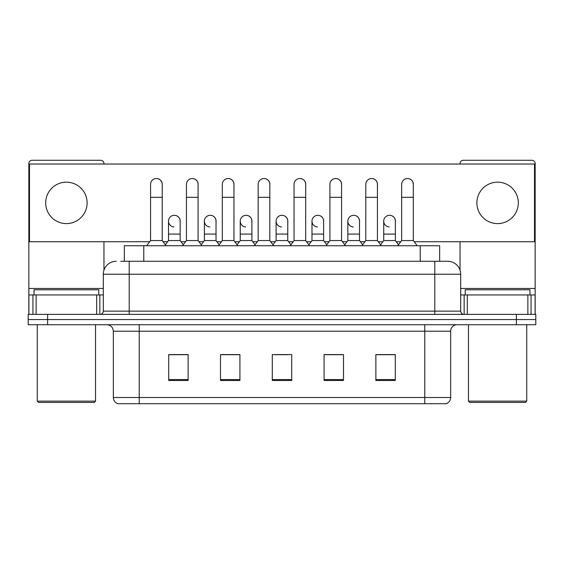 <?xml version="1.0" encoding="UTF-8"?>
<svg xmlns="http://www.w3.org/2000/svg" width="564" height="564" viewBox="0 0 564 564"><rect width="100%" height="100%" fill="white"/><g stroke="black" fill="none" stroke-linecap="round" stroke-linejoin="round"><path stroke-width="0.85" d="M124.355 261.28L124.355 245.742L439.645 245.742L439.645 261.28M445.673 403.718L424.762 403.718L424.762 397.507L450.657 397.507L450.657 331.209A6.472 6.472 0 0 1 457.136 324.73M445.482 403.718L118.003 403.718A6.472 6.472 0 0 1 113.343 397.507L113.343 331.209C112.955 327.275 110.798 325.118 106.864 324.73M47.623 314.374L535.8 314.374L535.8 319.555L28.2 319.555L28.2 324.73L47.623 324.73L47.623 319.555L28.2 319.555L28.2 314.374L47.623 314.374L47.623 319.555L535.8 319.555L535.8 324.73L47.623 324.73M395.301 380.474L395.301 354.58L375.878 354.58L375.878 380.474L395.301 380.474M343.504 380.474L343.504 354.58L324.081 354.58L324.081 380.474L343.504 380.474M188.122 380.474L188.122 354.58L168.699 354.58L168.699 380.474L188.122 380.474M239.919 380.474L239.919 354.58L220.496 354.58L220.496 380.474L239.919 380.474M291.715 380.474L291.715 354.58L272.285 354.58L272.285 380.474L291.715 380.474M413.116 403.718L150.884 403.718M383.069 354.707L378.084 354.707M239.594 354.707L234.61 354.707M221.659 354.707L239.919 354.707M185.789 354.707L180.804 354.707M324.081 354.707L342.214 354.707M329.263 354.707L324.279 354.707M275.458 354.707L288.408 354.707M188.122 354.707L168.699 354.707M395.301 354.707L375.878 354.707M121.084 261.28L447.745 261.28A12.951 12.951 0 0 1 460.696 274.231L460.696 311.138C460.873 313.083 461.951 314.162 463.932 314.374M120.788 261.28L129.205 261.28L129.205 274.231L103.304 274.231L103.304 311.138A3.236 3.236 0 0 1 100.068 314.374M116.254 261.28A12.951 12.951 0 0 0 103.304 274.231M447.548 261.28L443.212 261.28M150.567 197.315L162.22 197.315L162.22 240.56L150.567 240.56L150.567 184.365A5.83 5.83 0 0 1 156.764 178.548A5.83 5.83 0 0 1 162.22 184.365A5.83 5.83 0 0 0 156.764 178.548M150.567 240.56L146.682 245.742M162.22 240.56L166.105 245.742M173.966 226.954A5.83 5.83 0 0 1 168.502 221.137A5.83 5.83 0 0 1 174.692 215.321A5.83 5.83 0 0 1 180.156 221.137L180.156 234.088L168.502 234.088L168.502 221.137M180.156 234.088L180.156 240.56L168.502 240.56L168.502 234.088M168.502 240.56L165.365 244.748M180.156 240.56L183.293 244.748M186.437 197.315L198.091 197.315L198.091 240.56L186.437 240.56L186.437 184.365A5.83 5.83 0 0 1 192.627 178.548A5.83 5.83 0 0 1 198.091 184.365A5.83 5.83 0 0 0 192.627 178.548M186.437 240.56L182.553 245.742M198.091 240.56L201.975 245.742M222.308 197.315L233.961 197.315L233.961 240.56L222.308 240.56L222.308 184.365A5.83 5.83 0 0 1 228.498 178.548A5.83 5.83 0 0 1 233.961 184.365A5.83 5.83 0 0 0 228.498 178.548M222.308 240.56L218.423 245.742M233.961 240.56L237.846 245.742M258.171 197.315L269.825 197.315L269.825 240.56L258.171 240.56L258.171 184.365A5.83 5.83 0 0 1 264.368 178.548A5.83 5.83 0 0 1 269.825 184.365A5.83 5.83 0 0 0 264.368 178.548M258.171 240.56L254.286 245.742M269.825 240.56L273.709 245.742M294.041 197.315L305.695 197.315L305.695 240.56L294.041 240.56L294.041 184.365A5.83 5.83 0 0 1 300.238 178.548A5.83 5.83 0 0 1 305.695 184.365A5.83 5.83 0 0 0 300.238 178.548M294.041 240.56L290.157 245.742M305.695 240.56L309.58 245.742M209.829 226.954A5.83 5.83 0 0 1 204.372 221.137A5.83 5.83 0 0 1 210.562 215.321A5.83 5.83 0 0 1 216.026 221.137L216.026 234.088L204.372 234.088L204.372 221.137M216.026 234.088L216.026 240.56L204.372 240.56L204.372 234.088M204.372 240.56L201.228 244.748M216.026 240.56L219.163 244.748M245.7 226.954A5.83 5.83 0 0 1 240.243 221.137A5.83 5.83 0 0 1 246.433 215.321A5.83 5.83 0 0 1 251.897 221.137L251.897 234.088L240.243 234.088L240.243 221.137M251.897 234.088L251.897 240.56L240.243 240.56L240.243 234.088M240.243 240.56L237.099 244.748M251.897 240.56L255.034 244.748M281.57 226.954A5.83 5.83 0 0 1 276.106 221.137A5.83 5.83 0 0 1 282.303 215.321A5.83 5.83 0 0 1 287.76 221.137L287.76 234.088L276.106 234.088L276.106 221.137M287.76 234.088L287.76 240.56L276.106 240.56L276.106 234.088M276.106 240.56L272.969 244.748M287.76 240.56L290.904 244.748M96.67 314.374L96.67 294.951L36.131 294.951L36.131 314.374M103.952 164.032L103.952 163.518A3.236 3.236 0 0 0 100.716 160.282L32.085 160.282A3.236 3.236 0 0 0 28.849 163.518L28.849 294.951L36.131 294.951M103.952 241.73L103.952 270.184M96.67 294.951L103.304 294.951M28.849 314.374L28.849 294.951M527.869 314.374L527.869 294.951L467.33 294.951L467.33 314.374M535.151 314.374L535.151 294.951L535.151 314.374M527.869 294.951L535.151 294.951L535.151 163.518A3.236 3.236 0 0 0 531.915 160.282L463.284 160.282A3.236 3.236 0 0 0 460.048 163.518L460.048 164.032M460.048 241.73L460.048 270.184M460.696 294.951L467.33 294.951M98.77 294.951L98.77 289.769L34.03 289.769L34.03 294.951M37.266 324.73L37.266 401.131L95.535 401.131L95.535 324.73M95.535 401.131L94.237 402.428L38.556 402.428L37.266 401.131M529.97 294.951L529.97 289.769L465.229 289.769L465.229 294.951M468.465 324.73L468.465 401.131L526.734 401.131L526.734 324.73M526.734 401.131L525.444 402.428L469.763 402.428L468.465 401.131M395.371 222.004A5.83 5.83 0 0 0 389.576 215.314M359.501 222.004A5.83 5.83 0 0 0 353.706 215.314M323.63 222.004A5.83 5.83 0 0 0 317.835 215.314M407.539 178.534A5.83 5.83 0 0 0 407.511 178.541A5.83 5.83 0 0 1 413.299 185.232M377.436 185.232A5.83 5.83 0 0 0 371.669 178.534A5.83 5.83 0 0 0 371.641 178.541M287.76 222.004A5.83 5.83 0 0 0 281.965 215.314M246.13 215.314A5.83 5.83 0 0 0 246.101 215.314A5.83 5.83 0 0 1 251.897 222.004M216.026 222.004A5.83 5.83 0 0 0 210.231 215.314M305.695 185.232A5.83 5.83 0 0 0 299.935 178.534A5.83 5.83 0 0 0 299.9 178.541M269.825 185.232A5.83 5.83 0 0 0 264.065 178.534A5.83 5.83 0 0 0 264.037 178.541M233.961 185.232A5.83 5.83 0 0 0 228.194 178.534A5.83 5.83 0 0 0 228.166 178.541M198.091 185.232A5.83 5.83 0 0 0 192.331 178.534A5.83 5.83 0 0 0 192.296 178.541M341.565 185.232A5.83 5.83 0 0 0 335.806 178.534A5.83 5.83 0 0 0 335.77 178.541M180.156 222.004A5.83 5.83 0 0 0 174.361 215.314M162.22 185.232A5.83 5.83 0 0 0 156.461 178.534A5.83 5.83 0 0 0 156.425 178.541M497.603 182.165A20.72 20.72 0 0 0 476.883 202.885A20.72 20.72 0 0 0 497.603 223.598A20.72 20.72 0 0 0 518.316 202.885A20.72 20.72 0 0 0 497.603 182.165M66.397 182.165A20.72 20.72 0 0 0 45.684 202.885A20.72 20.72 0 0 0 66.397 223.598A20.72 20.72 0 0 0 87.117 202.885A20.72 20.72 0 0 0 66.397 182.165M414.173 241.73L534.503 241.73L534.503 164.032L29.497 164.032L29.497 241.73L149.693 241.73M163.095 241.73L167.628 241.73M181.03 241.73L185.563 241.73M198.965 241.73L203.498 241.73M216.9 241.73L221.433 241.73M234.835 241.73L239.369 241.73M252.771 241.73L257.297 241.73M270.699 241.73L275.232 241.73M288.634 241.73L293.167 241.73M306.569 241.73L311.102 241.73M324.504 241.73L329.038 241.73M342.44 241.73L346.973 241.73M360.375 241.73L364.908 241.73M378.31 241.73L382.843 241.73M396.245 241.73L400.771 241.73M329.912 197.315L341.565 197.315L341.565 240.56L329.912 240.56L329.912 184.365A5.83 5.83 0 0 1 336.102 178.548A5.83 5.83 0 0 1 341.565 184.365A5.83 5.83 0 0 0 336.102 178.548M329.912 240.56L326.027 245.742M341.565 240.56L345.45 245.742M365.782 197.315L377.436 197.315L377.436 240.56L365.782 240.56L365.782 184.365A5.83 5.83 0 0 1 371.972 178.548A5.83 5.83 0 0 1 377.436 184.365A5.83 5.83 0 0 0 371.972 178.548M365.782 240.56L361.898 245.742M377.436 240.56L381.32 245.742M401.646 197.315L413.299 197.315L413.299 240.56L401.646 240.56L401.646 184.365A5.83 5.83 0 0 1 407.842 178.548A5.83 5.83 0 0 1 413.299 184.365A5.83 5.83 0 0 0 407.842 178.548M401.646 240.56L397.761 245.742M413.299 240.56L417.191 245.742M317.44 226.954A5.83 5.83 0 0 1 311.977 221.137A5.83 5.83 0 0 1 318.166 215.321A5.83 5.83 0 0 1 323.63 221.137L323.63 234.088L311.977 234.088L311.977 221.137M323.63 234.088L323.63 240.56L311.977 240.56L311.977 234.088M311.977 240.56L308.839 244.748M323.63 240.56L326.775 244.748M353.304 226.954A5.83 5.83 0 0 1 347.847 221.137A5.83 5.83 0 0 1 354.037 215.321A5.83 5.83 0 0 1 359.501 221.137L359.501 234.088L347.847 234.088L347.847 221.137M359.501 234.088L359.501 240.56L347.847 240.56L347.847 234.088M347.847 240.56L344.703 244.748M359.501 240.56L362.638 244.748M389.174 226.954A5.83 5.83 0 0 1 383.717 221.137A5.83 5.83 0 0 1 389.907 215.321A5.83 5.83 0 0 1 395.371 221.137L395.371 234.088L383.717 234.088L383.717 221.137M395.371 234.088L395.371 240.56L383.717 240.56L383.717 234.088M383.717 240.56L380.573 244.748M395.371 240.56L398.508 244.748M143.778 261.28L143.778 245.742M420.222 261.28L420.222 245.742M424.762 324.73L424.762 331.209L113.343 331.209M450.657 331.209L424.762 331.209L424.762 397.507L139.237 397.507L139.237 403.718M113.343 397.507L139.237 397.507L139.237 324.73M516.377 324.73L516.377 314.374M291.715 379.579L272.285 379.579M239.919 379.579L220.496 379.579M188.122 379.579L168.699 379.579M343.504 379.579L324.081 379.579M395.301 379.579L375.878 379.579M129.205 314.374L129.205 311.138L460.696 311.138M103.304 311.138L129.205 311.138L129.205 274.231L434.795 274.231L434.795 314.374M460.696 274.231L434.795 274.231L434.795 261.28M103.304 288.472L28.849 288.472M99.856 294.951L99.856 314.374M28.898 294.951L28.898 314.374M32.945 314.374L32.945 294.951M535.151 288.472L460.696 288.472M535.102 314.374L535.102 294.951M531.055 294.951L531.055 314.374M464.144 314.374L464.144 294.951M445.997 403.718C448.93 402.682 450.481 400.609 450.657 397.507M162.22 197.315L162.22 184.365M198.091 197.315L198.091 184.365M233.961 197.315L233.961 184.365M269.825 197.315L269.825 184.365M305.695 197.315L305.695 184.365M341.565 197.315L341.565 184.365M377.436 197.315L377.436 184.365M413.299 197.315L413.299 184.365"/></g></svg>

